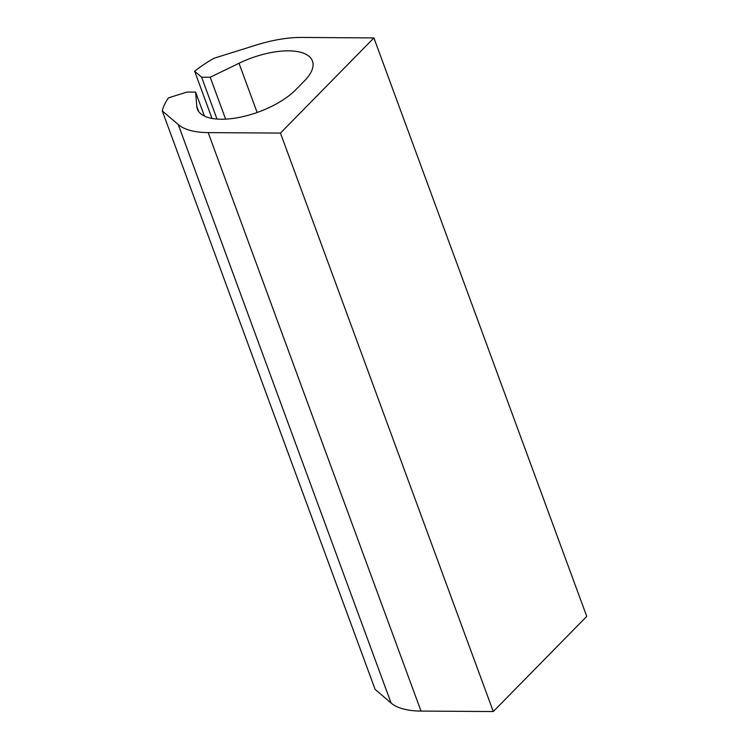 <?xml version="1.0" encoding="UTF-8"?>
<svg xmlns="http://www.w3.org/2000/svg" width="749" height="749" viewBox="0 0 749 749"><rect width="100%" height="100%" fill="white"/><g stroke="black" fill="none" stroke-linecap="round" stroke-linejoin="round"><path stroke-width="1.12" d="M493.282 711.55L280.454 133.088L373.91 37.927L586.739 616.39L493.282 711.55L421.004 711.073L208.175 132.61L280.454 133.088M211.995 118.417L194.637 71.239A93.456 39.388 -20.2 0 1 213.933 58.282L256.401 44.996A82.128 34.613 -20.2 0 1 301.622 37.45L373.91 37.927M217.004 119.054L201.603 77.194L194.637 71.239M225.627 119.128L210.216 77.25L201.603 77.194M198.691 111.526L196.762 106.302A56.643 23.874 -20.2 0 0 197.362 109.054A56.643 23.874 -20.2 0 0 239.305 117.387A56.643 23.874 -20.2 0 0 295.696 89.796L304.459 80.873A56.643 23.874 -20.2 0 0 312.436 61.015A56.643 23.874 -20.2 0 0 239.025 63.272L210.216 77.25M204.421 116.067L195.611 92.118L187.007 92.061L168.497 97.857A93.456 39.388 -20.2 0 0 162.261 110.899L375.09 689.361L391.09 703.021A82.128 34.613 -20.2 0 0 421.004 711.073M196.762 106.302L195.611 92.118M391.09 703.021L178.262 124.568L162.261 110.899M178.262 124.568A82.128 34.613 -20.2 0 0 208.175 132.61M257.132 112.481L239.025 63.272"/></g></svg>
